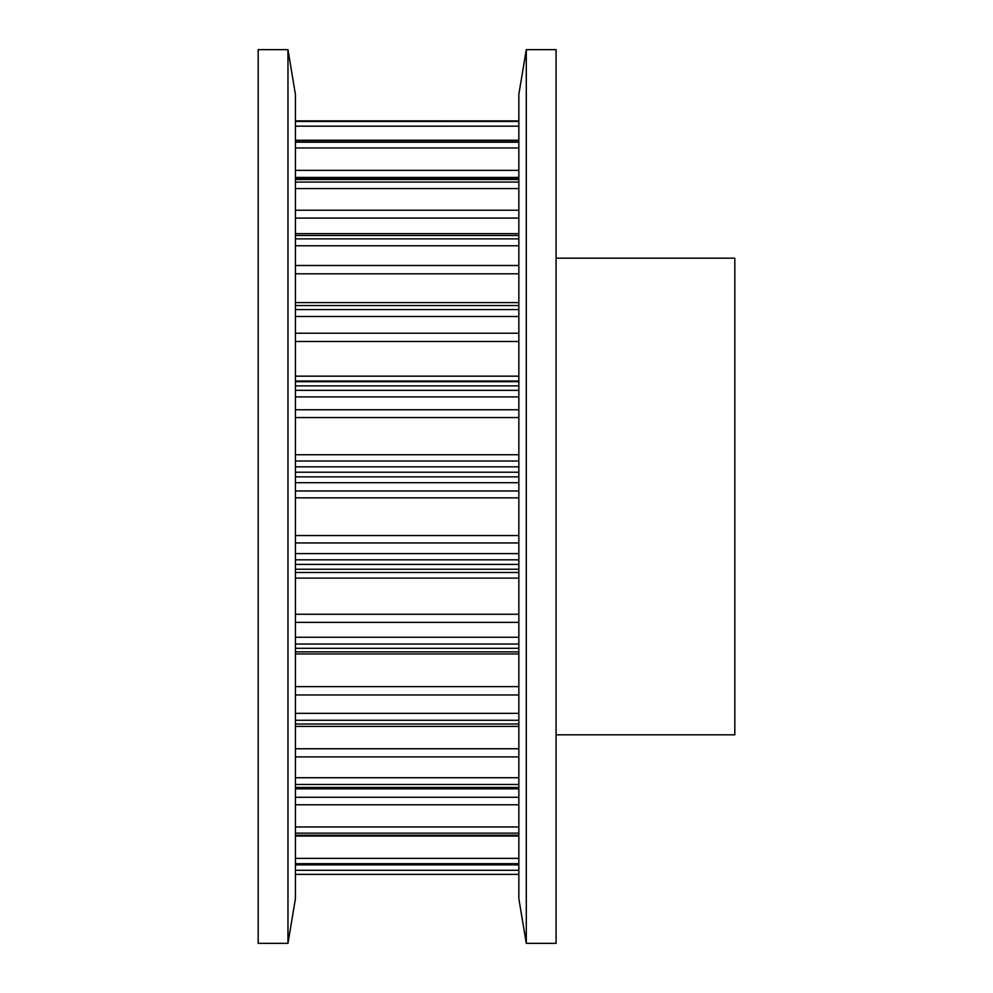 <?xml version="1.0" encoding="UTF-8"?>
<svg xmlns="http://www.w3.org/2000/svg" width="993" height="993" viewBox="0 0 993 993"><rect width="100%" height="100%" fill="white"/><g stroke="black" fill="none" stroke-linecap="round" stroke-linejoin="round"><path stroke-width="1.49" d="M258.18 49.65L287.97 49.65L287.97 943.35L258.18 943.35L258.18 49.65M287.97 49.65L295.418 94.335L295.418 898.665L287.97 943.35M556.08 258.18L734.82 258.18L734.82 734.82L556.08 734.82M556.08 943.35L526.29 943.35L526.29 49.65L556.08 49.65L556.08 943.35M526.29 943.35L518.842 898.665L518.842 94.335L526.29 49.65M518.842 874.386L295.418 874.386L518.842 874.374M295.418 653.953L518.842 653.953L295.418 653.953M295.418 864.729L518.842 864.729M295.418 870.29L518.842 870.29M295.418 863.662L518.842 863.662M295.418 835.225L518.842 835.225M295.418 836.056L518.842 836.056M295.418 858.386L518.842 858.386M295.418 833.139L518.842 833.139M295.418 787.474L518.842 787.474M295.418 797.28L518.842 797.28M295.418 804.789L518.842 804.789M295.418 826.97L518.842 826.97M295.418 784.47L518.842 784.47M295.418 724.021L518.842 724.021M295.418 748.759L518.842 748.759M295.418 756.902L518.842 756.902M295.418 777.73L518.842 777.73M295.418 720.285L518.842 720.285M295.418 648.305L518.842 648.305M295.418 686.635L518.842 686.635M295.418 694.976L518.842 694.976M295.418 713.346L518.842 713.346M295.418 644.035L518.842 644.035M295.418 564.409L518.842 564.409M295.418 569.237L518.842 569.237M295.418 572.489L518.842 572.489M295.418 578.112L518.842 578.112M295.418 614.27L518.842 614.27M295.418 622.35L518.842 622.35M295.418 637.258L518.842 637.258M295.418 559.829L518.842 559.829M295.418 476.851L518.842 476.851M295.418 482.697L518.842 482.697M295.418 490.976L518.842 490.976M295.418 497.865L518.842 497.865M295.418 535.55L518.842 535.55M295.418 542.948L518.842 542.948M295.418 553.585L518.842 553.585M295.418 472.209L518.842 472.209M295.418 390.348L518.842 390.348M295.418 396.902L518.842 396.902M295.418 409.761L518.842 409.761M295.418 417.556L518.842 417.556M295.418 454.732L518.842 454.732M295.418 461.025L518.842 461.025M295.418 466.834L518.842 466.834M295.418 385.892L518.842 385.892M295.418 309.58L518.842 309.58M295.418 316.482L518.842 316.482M295.418 333.226L518.842 333.226M295.418 341.493L518.842 341.493M295.418 376.161L518.842 376.161M295.418 381.027L518.842 381.027M295.418 381.684L518.842 381.684M295.418 305.546L518.842 305.546M295.418 238.879L518.842 238.879M295.418 245.767L518.842 245.767M295.418 265.503L518.842 265.503M295.418 273.795L518.842 273.795M295.418 235.49L518.842 235.49M295.418 182.067L518.842 182.067M295.418 188.571L518.842 188.571M295.418 210.218L518.842 210.218M295.418 218.1L518.842 218.1M295.418 179.51L518.842 179.51M295.418 142.21L518.842 142.21M295.418 147.969L518.842 147.969M295.418 170.374L518.842 170.374M295.418 177.412L518.842 177.412M295.418 140.609L518.842 140.609M295.418 121.444L518.842 121.444M295.418 126.161L518.842 126.161M295.418 120.91L518.842 120.91L295.418 120.873M295.418 864.878L518.842 864.878M295.418 835.845L518.842 835.845M295.418 788.839L518.842 788.839M295.418 726.392L518.842 726.392M295.418 651.867L518.842 651.867M295.418 302.592L518.842 302.592M295.418 233.653L518.842 233.653M295.418 178.541L518.842 178.541M295.418 140.261L518.842 140.261"/></g></svg>
